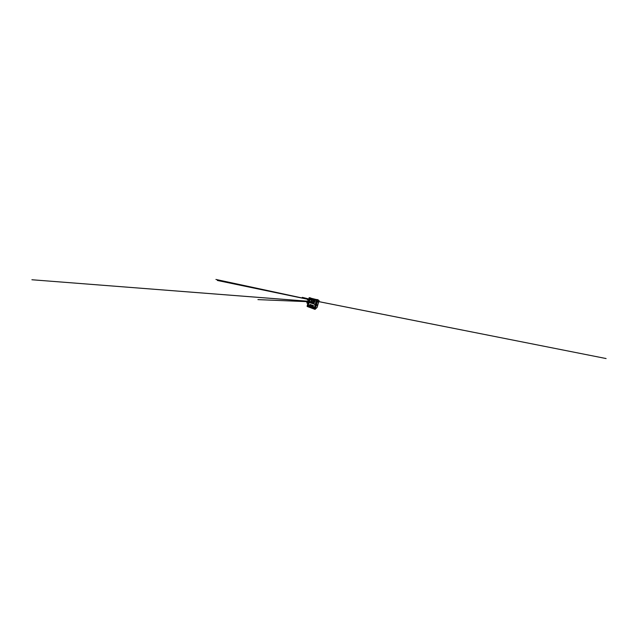 <?xml version="1.0" encoding="UTF-8"?>
<svg xmlns="http://www.w3.org/2000/svg" width="638" height="638" viewBox="0 0 638 638"><rect width="100%" height="100%" fill="white"/><g stroke="black" fill="none" stroke-linecap="round" stroke-linejoin="round"><path stroke-width="0.96" d="M316.257 304.198L315.81 304.071L315.563 305.698L315.06 305.682L315.754 304.023L314.933 304.501L316.424 304.111L316.855 302.579L316.424 304.111L316.966 305.028L316.464 305.554L316.966 305.028L316.257 304.182M307.564 301.575L306.83 302.994L307.022 301.726L308.202 301.734L307.349 301.654M315.06 305.682L314.757 304.828L315.276 305.746L315.754 304.023L314.757 304.828L315.451 304.278L315.06 305.682M310.913 304.725L310.57 306.057L311.543 304.94L311.527 306.392L312.197 305.155L312.173 306.615L312.851 305.371L312.827 306.846L313.521 305.594L313.154 306.958L314.51 307.436L313.154 306.958L313.521 305.594L312.827 306.846L312.851 305.371L312.173 306.615L312.197 305.155L311.527 306.392L311.543 304.94L310.57 306.057L310.913 304.725M310.267 305.945L310.602 304.629L310.267 305.945M310.004 305.642L308.401 305.291L309.653 305.73L309.98 304.422L310.004 305.642M309.095 302.468L307.987 306.479L309.733 305.993L307.987 306.479L309.095 302.468M311.583 299.366L312.229 299.549L311.472 301.862L311.583 299.374M309.956 298.943L311.264 299.286L309.956 298.943L309.151 302.229L315.316 304.127L309.151 302.229L309.956 298.943M311.392 299.924L311.264 299.286L311.392 299.924M316.384 300.618L314.957 300.243L314.127 302.643L314.614 300.155L313.92 300.657L313.569 299.884L312.66 302.029L313.569 299.884L314.949 300.259L314.183 302.651L314.957 300.243L316.384 300.618M313.162 300.091L312.899 299.708L312.572 300.291L312.237 299.541L313.162 300.091M313.234 306.655L312.827 306.846L313.234 306.655M315.746 300.45L316.4 300.562L315.746 300.45M316.52 300.131L310.865 298.688L310.578 299.055L311.464 299.278L310.578 299.055L310.977 298.209L316.655 299.613L310.921 298.185L310.865 298.688L316.52 300.131M314.143 308.752L315.005 305.642L314.143 308.752L314.997 309.223L314.143 308.752M307.835 306.567L307.213 306.336L307.963 303.194L307.213 306.336L307.835 306.567M315.914 304.422L315.523 305.833L316.225 305.291L315.914 304.422L316.225 305.291L315.722 305.889L316.623 305.243L316.201 304.166L316.623 305.243L315.523 305.833L315.914 304.422M317.676 299.748L317.054 301.878L317.652 299.732L316.687 299.501L315.435 304.071L316.687 299.501L317.676 299.748M315.93 305.881L314.997 309.223L315.93 305.881L314.997 309.215L307.213 306.336L314.997 309.215L315.93 305.881M315.268 304.151L309.023 302.229L310.084 297.866L309.286 297.675L308.329 301.662L308.967 302.46L315.068 304.318L308.967 302.46L308.329 301.662L309.286 297.675L310.084 297.866L310.642 298.082L310.084 297.866L309.023 302.229L315.268 304.151M308.074 303.122L308.888 302.771L308.329 303.17M307.5 301.822L307.197 303.114L307.763 302.603L307.5 301.822L307.763 302.603L307.197 303.114L307.66 303.257L308.385 302.643L308.034 301.678L308.385 302.643L307.197 303.114L308.034 301.678L307.5 301.822M314.135 300.522L313.92 299.98L313.936 300.657L312.867 300.211L314.119 300.554M313.011 302.045L311.982 301.997L313.003 302.061M312.779 300.163L312.572 299.629L312.779 300.163M312.787 300.155L311.623 299.669L311.519 300.059L312.779 300.155M311.671 301.742L311.91 299.453L311.671 301.742M311.687 301.67L310.546 301.591L311.687 301.67M307.963 306.535L309.661 306.065L307.907 306.567M313.465 302.412L314.311 302.444L313.465 302.412M313.338 305.53L313.314 306.376M312.046 305.108L312.03 305.785L312.046 305.108M310.794 304.685L310.738 305.411M312.684 305.315L312.684 306.009L312.684 305.315M311.416 304.892L311.384 305.562L311.416 304.892M310.323 299.525L311.472 299.804L310.323 299.525M310.18 304.486L310.116 305.179M316.592 301.822L317.238 301.758L317.796 299.78L317.174 301.91L316.568 302.221L316.823 304.294L316.982 302.579L316.408 302.181L317.174 301.91L316.592 301.822M317.054 307.444L319.088 300.546L317.134 307.372L315.14 309.263L316.121 305.825L315.1 309.326L307.189 306.463L314.949 309.358L317.102 307.42M310.626 305.849L310.164 305.977L310.626 305.849M309.582 306.144L310.196 305.921L309.582 306.144M314.295 308.202L308.959 306.272L314.295 308.202M309.167 297.651L308.856 299.485L309.167 297.651L308.856 299.485L307.508 299.685L308.609 300.211L308.425 301.567L308.617 300.211L307.516 299.669L308.752 299.605L309.167 297.651M317.868 299.693L316.799 299.525L317.868 299.693M318.944 300.458L318.091 299.956L318.944 300.458M310.562 297.906L310.842 298.496L310.443 298.369L310.554 297.898L309.661 297.763L310.842 298.496L310.578 297.914M307.101 306.288L307.827 303.241L307.101 306.288M307.476 300.012L307.636 299.358L308.632 299.573L307.636 299.358L307.468 300.012M307.213 306.328L307.939 303.305L307.213 306.336M310.443 298.369L310.842 298.496L310.443 298.369M308.329 301.662L307.931 301.638M307.022 301.726L307.492 301.591M313.282 302.268L314.406 302.292M313.29 302.675L314.454 302.643M311.807 301.83L313.043 301.91M307.237 301.662L257.919 299.613L307.237 301.662M316.998 302.069C319.734 302.189 318.274 302.125 316.998 302.069M311.799 302.229L313.13 302.26M311.998 305.889L312.038 305.1M310.387 301.415L31.9 279.755L317.03 301.949M316.041 301.87L314.191 301.726M308.298 301.264L304.645 300.984L308.298 301.264M310.363 301.806L311.511 301.87M309.127 301.774C307.548 301.71 308.369 301.75 309.127 301.774M313.099 300.059L314.183 300.346M313.011 300.458L314.797 300.833M317.357 301.335L606.1 358.548L317.357 301.343M309.733 299.828L312.046 300.291M312.652 306.136L312.676 305.315M311.615 299.669L312.827 299.988M311.535 300.059L312.07 300.187M308.72 299.493L217.406 280.473L308.72 299.493M317.373 301.296L321.815 302.221L317.373 301.296M311.36 305.65L311.4 304.892M310.196 299.294L311.511 299.637M308.848 298.975L302.316 297.356L308.848 298.975M310.108 299.677L310.889 299.86M308.744 299.405L215.923 279.452L308.744 299.405M317.381 301.256L322.828 302.428L317.381 301.256M315.1 309.326L317.102 307.412M309.645 306.152L310.116 306.017"/></g></svg>
